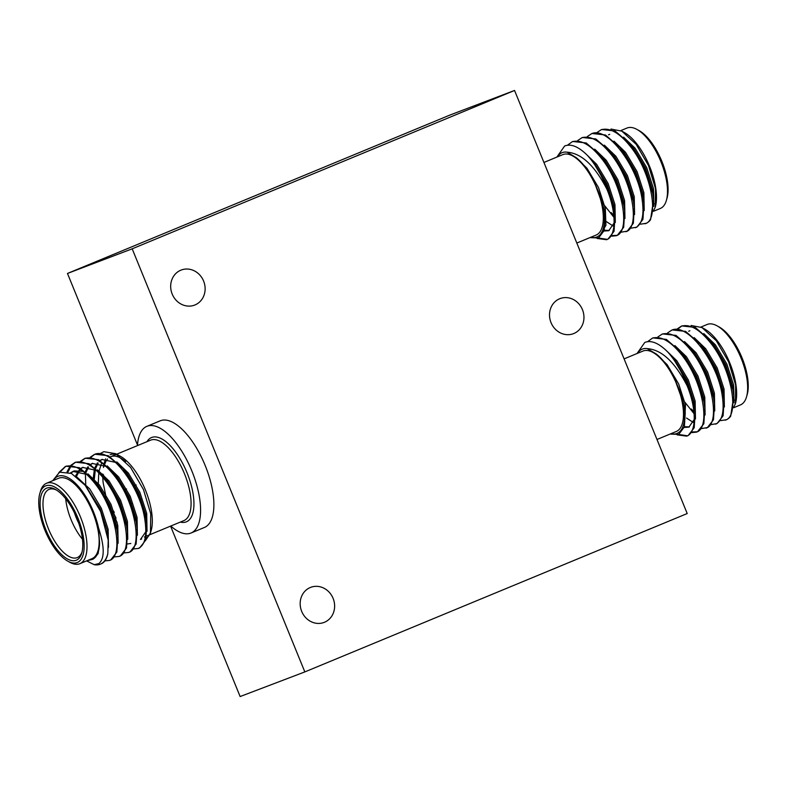 <?xml version="1.0" encoding="UTF-8"?>
<svg xmlns="http://www.w3.org/2000/svg" width="787" height="787" viewBox="0 0 787 787"><rect width="100%" height="100%" fill="white"/><g stroke="black" fill="none" stroke-linecap="round" stroke-linejoin="round"><path stroke-width="1.18" d="M660.106 208.555A43.531 18.455 -112.5 0 0 660.313 208.466A43.531 18.455 -112.5 0 0 666.363 200.478A43.531 18.455 -112.5 0 0 660.716 161.187A43.531 18.455 -112.5 0 0 636.929 129.412A43.531 18.455 -112.5 0 0 627.209 127.956A43.531 18.455 -112.5 0 0 627.003 128.035A43.531 18.455 -112.5 0 0 626.796 128.124M590.821 237.251A45.597 19.341 -112.5 0 0 596.713 237.044A45.597 19.341 -112.5 0 0 601.042 197.812L594.352 182.053C588.942 171.074 582.872 162.919 576.163 157.607L567.063 152.186A45.597 19.341 -112.5 0 0 562.262 152.609A45.597 19.341 -112.5 0 0 557.511 156.82M601.042 197.812L605.085 216.199L604.19 230.502L598.592 237.94L590.771 237.684M556.862 157.085L564.643 145.998C571.116 143.47 578.829 146.726 587.781 155.777A51.814 21.977 67.5 0 1 606.915 189.205C594.687 165.555 581.396 153.219 567.063 152.186M653.535 210.827L655.266 207.168L655.532 188.752L648.498 165.516L636.142 144.306L621.848 131.154L624.465 132.59A45.597 19.341 67.5 0 1 649.314 165.713A45.597 19.341 67.5 0 1 655.364 206.824M621.848 131.154L610.987 129.048M617.372 235.224L623.678 227.315L624.681 211.683L623.766 205.132L615.926 180.43L600.894 155.698L586.187 142.959L572.867 141.493M598.405 238.028L607.357 239.346M611.686 236.159L616.172 235.726C630.967 232.017 622.851 184.66 601.386 158.315C590.466 144.759 580.747 139.25 572.198 141.768L567.457 145.231M597.048 238.441L606.531 239.71L607.967 239.12L614.047 231.299L615.05 215.677L614.135 209.116L606.295 184.414L592.955 161.807L587.781 155.777M640.588 224.187L646.147 223.311A51.814 21.977 -112.5 0 0 650.524 219.78L653.584 199.721L652.679 193.159L644.838 168.457L629.797 143.726L615.1 130.986L601.77 129.521M645.074 223.754C659.87 220.045 651.754 172.687 630.289 146.343C619.379 132.787 609.65 127.278 601.101 129.796L596.989 132.55M630.948 228.181L636.88 227.148L642.949 219.327L643.953 203.705L643.038 197.144L635.198 172.442L620.166 147.72L605.459 134.98L592.139 133.505M635.443 227.738C642.389 224.364 644.514 214.33 641.838 197.645C636.772 165.063 607.052 125.93 591.47 133.79L587.358 136.544M621.317 232.165L627.239 231.142L633.319 223.321L634.312 207.699L633.407 201.138L625.567 176.436L610.535 151.714L595.828 138.965L582.508 137.499M612.129 235.529L616.998 235.352M625.803 231.732C640.598 228.023 632.482 180.666 611.017 154.331C600.107 140.775 590.378 135.256 581.829 137.774L577.717 140.539M616.172 235.726L617.608 235.126M562.626 154.705A43.531 18.455 67.5 0 1 562.833 154.616A43.531 18.455 67.5 0 1 563.039 154.527A43.531 18.455 67.5 0 1 596.644 188.014A43.531 18.455 67.5 0 1 596.143 235.047A43.531 18.455 67.5 0 1 595.936 235.126M740.262 404.98A43.531 18.455 -112.5 0 0 740.478 404.902A43.531 18.455 -112.5 0 0 746.519 396.914A43.531 18.455 -112.5 0 0 740.872 357.623A43.531 18.455 -112.5 0 0 717.085 325.848A43.531 18.455 -112.5 0 0 707.375 324.382A43.531 18.455 -112.5 0 0 707.169 324.47A43.531 18.455 -112.5 0 0 706.952 324.559M670.986 433.686A45.597 19.341 -112.5 0 0 676.879 433.48A45.597 19.341 -112.5 0 0 681.198 394.248L674.518 378.488C669.098 367.499 663.038 359.354 656.319 354.032L647.219 348.621A45.597 19.341 -112.5 0 0 642.418 349.044A45.597 19.341 -112.5 0 0 637.667 353.255M681.198 394.248L685.251 412.634L684.356 426.928L678.758 434.375L670.937 434.119M637.017 353.52L644.809 342.434C651.282 339.905 658.994 343.162 667.947 352.212A51.814 21.977 67.5 0 1 687.081 385.64C674.843 361.981 661.562 349.644 647.219 348.621M733.7 407.253L735.432 403.603L735.688 385.177L728.664 361.951L716.308 340.732L702.014 327.579L704.631 329.025A45.597 19.341 67.5 0 1 729.47 362.138A45.597 19.341 67.5 0 1 735.53 403.259M702.014 327.579L691.153 325.484M697.538 431.65L703.844 423.74L704.847 408.119L703.932 401.557L696.092 376.855L681.06 352.133L666.353 339.394L653.033 337.918M678.571 434.454L687.523 435.782M691.842 432.594L696.328 432.152C711.123 428.443 703.007 381.085 681.542 354.75C670.632 341.194 660.903 335.675 652.354 338.203L647.612 341.656M677.213 434.877L686.697 436.146L688.133 435.555L694.213 427.735L695.206 412.113L694.301 405.551L686.461 380.849L673.111 358.242L667.947 352.212M720.744 420.622L726.303 419.746A51.814 21.977 -112.5 0 0 730.69 416.205L733.75 396.146L732.835 389.585L724.994 364.883L709.963 340.161L695.255 327.422L681.936 325.946M681.601 326.103L677.873 329.015M725.24 420.179C740.036 416.471 731.91 369.113 710.445 342.778C699.535 329.222 689.806 323.703 681.267 326.231L677.154 328.986M711.114 424.606L717.036 423.583L723.115 415.762L724.109 400.14L723.204 393.579L715.363 368.877L700.332 344.155L685.625 331.406L672.305 329.94M715.599 424.173C722.545 420.799 724.679 410.765 721.994 394.08C716.937 361.489 687.208 322.365 671.626 330.215L667.524 332.98M701.483 428.6L707.405 427.567L713.475 419.756L714.478 404.125L713.563 397.573L705.732 372.871L690.691 348.139L675.994 335.4L662.664 333.934M692.285 431.965L697.154 431.788M705.969 428.167C720.764 424.459 712.648 377.101 691.183 350.756C680.273 337.2 670.544 331.691 661.995 334.209L657.883 336.964M696.328 432.152L697.774 431.561M642.792 351.14A43.531 18.455 67.5 0 1 642.999 351.051A43.531 18.455 67.5 0 1 643.205 350.963A43.531 18.455 67.5 0 1 676.81 384.45A43.531 18.455 67.5 0 1 676.308 431.473A43.531 18.455 67.5 0 1 676.102 431.561M180.813 270.197A18.77 16.999 -110.8 0 1 181.226 270.03A18.77 16.999 -110.8 0 1 203.695 281.293A18.77 16.999 -110.8 0 1 194.999 304.943A18.77 16.999 -110.8 0 1 194.586 305.11A18.77 16.999 -110.8 0 1 172.107 293.846A18.77 16.999 -110.8 0 1 180.813 270.197M310.304 587.505A18.77 16.999 -110.8 0 1 310.717 587.338A18.77 16.999 -110.8 0 1 333.196 598.602A18.77 16.999 -110.8 0 1 324.49 622.261A18.77 16.999 -110.8 0 1 324.077 622.428A18.77 16.999 -110.8 0 1 301.598 611.155A18.77 16.999 -110.8 0 1 310.304 587.505M559.646 298.765A18.77 16.999 -110.8 0 1 560.059 298.598A18.77 16.999 -110.8 0 1 582.528 309.862A18.77 16.999 -110.8 0 1 573.831 333.521A18.77 16.999 -110.8 0 1 573.418 333.678A18.77 16.999 -110.8 0 1 550.939 322.414A18.77 16.999 -110.8 0 1 559.646 298.765M204.089 527.605A57.726 24.476 -112.5 0 0 204.364 527.487A57.726 24.476 -112.5 0 0 205.023 465.117A57.726 24.476 -112.5 0 0 160.469 420.72A57.726 24.476 -112.5 0 0 160.194 420.829L146.884 426.338A57.726 24.476 -112.5 0 0 137.459 445.609M170.779 526.041A57.726 24.476 -112.5 0 0 190.779 533.114A57.726 24.476 -112.5 0 0 191.064 532.996A57.726 24.476 -112.5 0 0 191.723 470.636A57.726 24.476 -112.5 0 0 147.159 426.229A57.726 24.476 -112.5 0 0 146.884 426.338M77.106 562.587A41.455 17.58 -112.5 0 0 77.883 517.944A41.455 17.58 -112.5 0 0 45.784 485.825A41.455 17.58 -112.5 0 0 39.822 493.508A41.455 17.58 -112.5 0 0 45.203 530.93A41.455 17.58 -112.5 0 0 67.859 561.2A41.455 17.58 -112.5 0 0 77.106 562.587M39.822 493.508L40.481 491.255A43.531 18.455 67.5 0 1 46.522 483.267A43.531 18.455 67.5 0 1 46.738 483.188A43.531 18.455 67.5 0 1 80.333 516.675A43.531 18.455 67.5 0 1 79.831 563.699A43.531 18.455 67.5 0 1 79.625 563.787A43.531 18.455 67.5 0 1 69.915 562.331L67.859 561.2M76.172 560.285A38.966 16.527 67.5 0 1 46 530.084A38.966 16.527 67.5 0 1 46.718 488.127A38.966 16.527 67.5 0 1 55.415 489.435A38.966 16.527 67.5 0 1 76.713 517.885A38.966 16.527 67.5 0 1 81.769 553.054A38.966 16.527 67.5 0 1 76.172 560.285M56.467 490.055A36.891 15.642 -112.5 0 0 49.237 489.327A36.891 15.642 -112.5 0 0 49.06 489.396A36.891 15.642 -112.5 0 0 48.637 529.267A36.891 15.642 -112.5 0 0 77.116 557.649A36.891 15.642 -112.5 0 0 77.293 557.57A36.891 15.642 -112.5 0 0 82.074 551.874M82.448 539.174A36.891 15.642 67.5 0 1 65.715 498.771M74.411 512.77A32.749 13.891 -112.5 0 0 78.7 523.129M110.121 454.689A45.597 19.341 67.5 0 1 118.129 455.181M115.689 453.686L120.293 456.224A45.597 19.341 67.5 0 1 145.211 489.514A45.597 19.341 67.5 0 1 151.134 530.674L150.465 532.986L150.74 513.734L143.441 489.514L130.573 467.399L115.689 453.686L103.805 451.679L100.716 453.332M150.77 531.805A45.597 19.341 67.5 0 1 146.244 538.269M145.713 540.226L150.465 532.986M52.719 480.7L59.556 472.18L71.43 473.44L85.173 485.304L100.628 511.511L108.203 540.148L107.829 553.635A51.814 21.977 67.5 0 1 100.352 564.181A51.814 21.977 67.5 0 1 100.097 564.279A51.814 21.977 67.5 0 1 94.145 564.673L98.778 563.649C104.76 558.642 104.661 546.66 98.493 527.713A45.597 19.341 -112.5 0 0 58.09 476.243A45.597 19.341 -112.5 0 0 53.339 480.454M91.764 558.76A43.531 18.455 -112.5 0 0 91.971 558.672A43.531 18.455 -112.5 0 0 92.472 511.639A43.531 18.455 -112.5 0 0 58.877 478.162A43.531 18.455 -112.5 0 0 58.661 478.24A43.531 18.455 -112.5 0 0 58.454 478.329M90.171 457.277L94.283 454.522C109.865 446.662 139.584 485.795 144.651 518.377C147.336 535.071 145.202 545.096 138.256 548.48L133.77 548.913M94.952 454.247L108.281 455.712L122.979 468.452L138.02 493.183L145.851 517.885L146.766 524.447L145.762 540.069L139.692 547.89L138.256 548.48M107.829 553.635C106.609 559.262 104.307 562.695 100.923 563.935M58.868 472.515L65.38 466.494C73.919 463.976 83.648 469.485 94.558 483.041C116.023 509.386 124.149 556.743 109.354 560.452L104.858 560.885M66.049 466.219L79.369 467.685L94.076 480.424L109.108 505.156L116.948 529.858L117.863 536.409L116.86 552.041L110.79 559.852L109.354 560.452M70.899 465.265L75.011 462.5C83.56 459.982 93.289 465.501 104.199 479.057C125.664 505.392 133.78 552.749 118.985 556.458L114.499 556.891M75.68 462.225L89.01 463.7L103.707 476.44L118.748 501.162L126.589 525.864L127.494 532.425L126.5 548.047L120.421 555.868L118.985 556.458M80.54 461.271L84.642 458.516C93.191 455.988 102.92 461.507 113.83 475.063C135.295 501.398 143.411 548.755 128.615 552.464L124.13 552.907M85.321 458.231L98.641 459.706L113.348 472.446L128.379 497.168L136.22 521.87L137.135 528.431L136.131 544.053L130.062 551.874L128.615 552.464M94.145 564.673L86.639 560.885M60.107 471.964L65.715 466.366M67.033 471.757L70.417 465.796M67.977 472.013L71.145 465.865M71.617 465.294L75.355 462.382M81.258 461.3L84.986 458.388M85.753 484.271L85.439 474.886M90.889 457.316L94.627 454.394M125.615 461.615A43.531 18.455 -112.5 0 0 110.898 456.608A43.531 18.455 -112.5 0 0 110.692 456.696A43.531 18.455 -112.5 0 0 110.298 456.873M107.563 458.978A43.531 18.455 -112.5 0 0 104.887 463.897M103.52 474.768A43.531 18.455 -112.5 0 0 103.569 476.263M113.495 510.95A43.531 18.455 -112.5 0 0 114.243 512.396M98.493 527.713L99.585 543.06C99.28 552.061 96.771 557.55 92.069 559.508L87.327 560.6M99.585 543.06L98.109 553.635L93.476 558.927L92.069 559.508M113.702 513.291L112.738 511.265M103.481 467.498L103.776 465.068M104.11 463.277L105.625 458.811M98.286 483.562L98.769 472.751M99.083 470.96L101.346 463.937M76.801 476.952L89.797 488.983L101.326 508.274L108.153 529.366L108.478 547.309M70.83 473.144L74.224 470.921L83.097 471.344M87.908 473.872L99.428 484.989L110.967 504.28L117.784 525.372L118.129 543.237M76.359 476.607L80.244 469.377M81.041 468.619L83.038 467.301M97.539 469.878L109.068 480.995L120.598 500.296L127.425 521.388L127.76 539.252M86.098 472.279L88.557 467.006M90.672 464.635L92.669 463.307M107.18 465.884L118.699 477.011L130.229 496.302L137.056 517.393L137.4 535.258M94.292 479.165L95.335 469.741M95.729 468.285L98.188 463.012M100.303 460.641L102.3 459.313M116.81 461.9L128.33 473.017L139.87 492.318L146.697 513.399L147.031 531.264M116.073 518.112L112.639 511.304M86.275 486.671L100.126 508.776L106.943 529.867L108.203 540.148M70.397 472.948L73.024 471.423L86.698 474.364M95.571 482.293L98.227 485.49L109.757 504.782L116.584 525.873L117.588 534.009M75.513 475.978L79.831 469.121M80.727 468.442L82.655 467.429L96.339 470.38M105.212 478.299L107.858 481.496L119.398 500.798L126.215 521.879L127.228 530.015M85.281 471.61L87.8 466.888M90.367 464.448L92.286 463.445L105.97 466.386M114.843 474.315L117.499 477.502L129.029 496.804L135.856 517.895L136.859 526.021M130.809 543.473L127.386 543.965M93.092 479.263L94.401 469.209M94.922 467.616L97.44 462.894M99.998 460.454L101.926 459.451L115.61 462.392M122.979 468.452L127.13 473.518L138.66 492.81L145.487 513.901L146.5 522.037M145.831 531.766L140.44 539.479L141.65 538.977M117.204 522.548L114.872 518.613M106.117 497.404L103.107 482.451L102.743 477.227M102.733 475.269L102.753 474.04M304.835 671.911L132.186 248.82L514.55 90.456L687.208 513.547L304.835 671.911L240.133 696.544L170.582 526.119M137.499 445.039L67.475 273.453L449.839 115.089L514.55 90.456M67.475 273.453L132.186 248.82M638.641 394.543A57.726 24.476 67.5 0 1 642.959 405.128M686.697 436.146C696.367 433.037 696.997 409.466 687.081 385.64M717.085 325.848L719.141 326.979A41.455 17.58 67.5 0 1 741.797 357.239A41.455 17.58 67.5 0 1 747.178 394.661L746.519 396.914M733.484 393.736L732.471 385.61L725.644 364.519L714.114 345.218L711.458 342.03M724.109 400.14L722.83 389.595L716.013 368.503L704.473 349.212L700.332 344.155M684.916 402.236L694.104 413.765M714.478 404.125L713.199 393.589L706.372 372.497L694.842 353.206L690.691 348.139M704.847 408.119L703.568 397.583L696.741 376.491L685.202 357.19L681.06 352.133M684.188 427.449L688.881 427.144L694.272 419.432M695.206 412.113L693.927 401.567L687.11 380.475L675.571 361.184L671.419 356.127M685.241 412.634L684.297 405.561L674.518 378.488M734.015 402.974L733.671 385.109L726.854 364.017L715.314 344.726L703.794 333.599M724.374 406.968L724.04 389.103L717.213 368.011L705.683 348.71L694.154 337.593M691.36 409.014L693.937 411.896M714.744 410.952L714.399 393.087L707.582 371.995L696.042 352.704L684.523 341.588M686.52 418.035L693.278 422.432M705.113 414.946L704.768 397.081L697.941 375.989L686.412 356.698L674.892 345.572M684.464 426.702L689.471 426.869M695.472 418.94L695.137 401.065L688.31 379.983L676.781 360.682L665.202 349.526M684.365 426.908L685.497 405.059L678.679 383.967L667.14 364.676L656.319 354.032M558.475 198.108A57.726 24.476 67.5 0 1 562.794 208.693M606.531 239.71C616.211 236.612 616.831 213.041 606.915 189.205M636.929 129.412L638.985 130.544A41.455 17.58 67.5 0 1 661.631 160.804A41.455 17.58 67.5 0 1 667.012 198.226L666.363 200.478M653.318 197.311L652.305 189.175L645.488 168.084L633.948 148.792L631.302 145.595M643.953 203.705L642.674 193.169L635.847 172.078L624.317 152.776L620.166 147.72M604.75 205.8L613.939 217.33M634.312 207.699L633.033 197.153L626.216 176.072L614.677 156.77L610.535 151.714M624.681 211.683L623.402 201.147L616.575 180.056L605.046 160.764L600.894 155.698M604.032 231.024L608.725 230.719L614.106 223.006M615.05 215.677L613.771 205.141L606.944 184.05L595.405 164.749L591.263 159.692M605.085 216.199L604.131 209.126L594.352 182.053M653.849 206.538L653.515 188.673L646.688 167.592L635.158 148.29L623.629 137.174M644.219 210.532L643.874 192.667L637.057 171.576L625.517 152.285L613.998 141.158M611.204 212.579L613.771 215.461M634.578 214.526L634.243 196.661L627.416 175.57L615.887 156.269L604.357 145.152M606.354 221.6L613.112 225.997M624.947 218.511L624.603 200.646L617.785 179.554L606.246 160.263L594.726 149.146M604.308 230.276L609.315 230.434M615.316 222.505L614.972 204.64L608.144 183.548L596.615 164.257L585.036 153.101M600.638 234.054L605.931 225.298L605.341 208.624L598.514 187.542L586.974 168.241L576.163 157.607M183.686 520.689A43.531 18.455 -112.5 0 0 183.892 520.601A43.531 18.455 -112.5 0 0 184.394 473.577A43.531 18.455 -112.5 0 0 150.789 440.09A43.531 18.455 -112.5 0 0 150.583 440.179A43.531 18.455 -112.5 0 0 150.376 440.267M146.992 441.664A45.597 19.341 67.5 0 1 151.743 437.454A45.597 19.341 67.5 0 1 187.05 472.79A45.597 19.341 67.5 0 1 186.204 521.889A45.597 19.341 67.5 0 1 180.302 522.096M653.849 203.971L654.341 203.764M620.805 130.603L627.003 128.035M573.133 141.375L571.933 141.876M602.035 129.402L600.835 129.904M592.404 133.397L591.194 133.888M582.764 137.381L581.563 137.882M562.833 154.616L543.925 162.447M734.005 400.396L734.507 400.19M700.961 327.038L707.169 324.47M653.299 337.81L652.089 338.302M682.201 325.838L680.991 326.33M672.56 329.822L671.36 330.324M662.929 333.816L661.729 334.318M642.999 351.051L624.091 358.882M136.171 484.959L134.361 485.707M126.53 488.943L124.72 489.701M204.364 527.487L191.064 532.996M91.971 558.672L79.831 563.699M100.352 564.181L101.149 563.846M65.105 466.602L66.315 466.101M74.745 462.608L75.946 462.107M84.376 458.614L85.586 458.123M94.017 454.63L95.217 454.129M144.365 536.98L145.447 536.527M146.648 536.026L149.333 534.924M149.884 534.688L183.892 520.601M110.692 456.696L116.014 454.493M116.663 454.217L150.583 440.179M58.661 478.24L46.522 483.267M73.988 471.019L72.788 471.511M87.347 487.93L85.173 485.304M96.978 483.936L94.076 480.424M117.43 531.874L117.863 536.409M106.619 479.952L103.707 476.44M127.071 527.88L127.494 532.425M116.25 475.958L113.348 472.446M136.702 523.896L137.135 528.431M146.333 519.902L146.766 524.447M141.385 499.401L140.706 499.676M131.754 503.385L131.065 503.67M676.308 431.473L656.978 439.48M733.632 407.735L740.478 404.902M688.674 331.248L689.884 330.747M733.75 396.146L733.317 391.601M709.963 340.161L712.865 343.673M596.143 235.047L576.822 243.045M653.466 211.3L660.313 208.466M608.508 134.813L609.718 134.321M653.584 199.721L653.161 195.176M629.797 143.726L632.709 147.238"/></g></svg>
